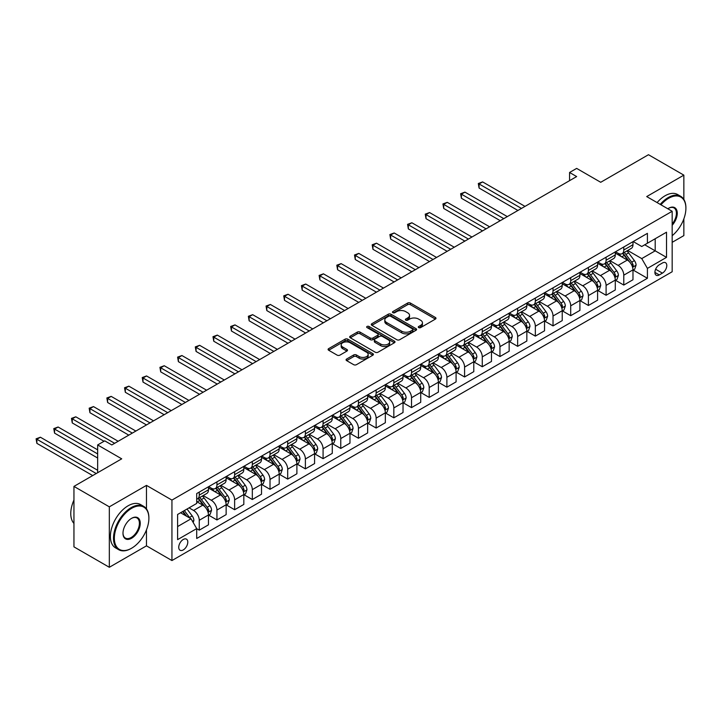 <?xml version="1.0" encoding="UTF-8"?>
<svg xmlns="http://www.w3.org/2000/svg" width="722" height="722" viewBox="0 0 722 722"><rect width="100%" height="100%" fill="white"/><g stroke="black" fill="none" stroke-linecap="round" stroke-linejoin="round"><path stroke-width="1.08" d="M418.706 327.608A1.372 0.794 0 0 0 420.646 327.608L435.402 319.088A1.967 1.137 0 0 0 435.98 318.285A1.967 1.137 0 0 0 435.402 317.481L410.403 303.05A1.967 1.137 0 0 0 407.623 303.05L392.867 311.57A1.372 0.794 0 0 0 392.47 312.13A1.372 0.794 0 0 0 392.867 312.689A1.372 0.794 0 0 0 394.817 312.689L396.721 311.588A6.281 3.628 0 0 1 405.611 311.588L407.695 312.797A6.281 3.628 0 0 1 409.536 315.361A6.281 3.628 0 0 1 407.695 317.924L405.782 319.025A1.372 0.794 0 0 0 405.385 319.593A1.372 0.794 0 0 0 405.782 320.153A1.372 0.794 0 0 0 407.731 320.153L409.645 319.052A6.281 3.628 0 0 1 418.534 319.052L420.61 320.252A6.281 3.628 0 0 1 422.451 322.815A6.281 3.628 0 0 1 420.61 325.387L418.706 326.488A1.372 0.794 0 0 0 418.3 327.048A1.372 0.794 0 0 0 418.706 327.608L418.706 326.488M183.271 549.929A6.408 3.7 120 0 0 187.449 544.289A6.408 3.7 120 0 0 186.466 539.154A6.408 3.7 120 0 0 183.271 539.469A6.408 3.7 120 0 0 179.083 545.11A6.408 3.7 120 0 0 180.067 550.245A6.408 3.7 120 0 0 183.271 549.929M346.65 359.024A1.967 1.137 0 0 0 346.073 359.827A1.967 1.137 0 0 0 346.65 360.63L353.663 364.673A1.967 1.137 0 0 0 356.442 364.673L372.832 355.215A1.967 1.137 0 0 0 373.409 354.412A1.967 1.137 0 0 0 372.832 353.609L347.833 339.178A1.967 1.137 0 0 0 345.053 339.178L328.663 348.636A1.967 1.137 0 0 0 328.086 349.439A1.967 1.137 0 0 0 328.663 350.242L337.138 355.134A1.967 1.137 0 0 0 339.918 355.134L346.93 351.082A1.967 1.137 0 0 0 347.508 350.287A1.967 1.137 0 0 0 346.93 349.484L342.724 347.056A5.253 3.032 0 0 1 341.19 344.908A5.253 3.032 0 0 1 344.43 342.111A5.253 3.032 0 0 1 350.161 342.769L366.614 352.264A5.253 3.032 0 0 1 368.157 354.412A5.253 3.032 0 0 1 364.908 357.219A5.253 3.032 0 0 1 359.186 356.56L356.442 354.971A1.967 1.137 0 0 0 353.663 354.971L346.65 359.024L346.65 360.63M683.851 199.407L683.851 175.139L648.473 154.716L600.713 182.287L576.652 168.397L569.577 172.477L576.652 176.565L111.811 444.942L104.735 440.862L97.66 444.942L97.66 472.72M146.476 508.929L146.476 485.383L109.329 506.835L73.951 486.402L121.711 458.831L97.66 444.942M146.476 485.383L171.944 500.093L672.173 211.284L672.173 271.743L171.944 560.552L171.944 500.093M683.851 175.139L646.704 196.583L672.173 211.284M396.865 339.737A1.967 1.137 0 0 0 399.636 339.737L416.034 330.279A1.967 1.137 0 0 0 416.603 329.476A1.967 1.137 0 0 0 416.034 328.672L391.026 314.232A1.967 1.137 0 0 0 388.246 314.232L371.857 323.7A1.967 1.137 0 0 0 371.288 324.503A1.967 1.137 0 0 0 371.857 325.306L396.865 339.737M367.615 327.905A1.372 0.794 0 0 1 369.014 328.104L369.014 326.47L394.429 341.145A1.967 1.137 0 0 1 395.006 341.939A1.967 1.137 0 0 1 394.429 342.742L378.039 352.21A1.967 1.137 0 0 1 375.26 352.21L350.26 337.77L350.26 336.172A1.967 1.137 0 0 0 349.683 336.975A1.967 1.137 0 0 0 350.26 337.77M350.26 336.172L357.273 332.12A1.967 1.137 0 0 1 360.052 332.12L370.196 337.977A1.967 1.137 0 0 0 372.967 337.977L377.624 335.288A1.967 1.137 0 0 0 378.202 334.485A1.967 1.137 0 0 0 377.624 333.681L367.065 327.589A1.372 0.794 0 0 1 366.668 327.03A1.372 0.794 0 0 1 367.516 326.29A1.372 0.794 0 0 1 369.014 326.47M109.329 506.835L109.329 567.284L73.951 546.861L73.951 486.402M672.173 242.33L683.851 235.598L683.851 218.874M662.408 263.007L659.294 264.803A6.2 3.583 120 0 0 655.242 270.272A6.2 3.583 120 0 0 656.199 275.235A6.2 3.583 120 0 0 659.294 274.929L662.408 273.133A6.2 3.583 120 0 0 666.46 267.663A6.2 3.583 120 0 0 665.513 262.7A6.2 3.583 120 0 0 662.408 263.007M633.185 241.554L641.75 246.5L647.408 243.233L647.408 233.35L196.709 493.559L196.709 503.442L177.603 514.47L177.603 539.632L196.709 528.603L196.709 538.486L647.408 278.277L647.408 268.394L641.75 258.593L627.68 250.471M647.408 243.233L666.514 232.204L666.514 257.366L647.408 268.394M109.329 567.284L146.476 545.841L171.944 560.552M569.577 172.477L569.577 180.653M644.719 244.785L655.197 250.832L655.197 238.738L666.514 232.204M641.75 258.593L655.197 250.832L666.514 257.366M177.603 526.564L191.05 518.802L180.581 512.755M196.709 528.684L199.254 530.156L199.254 520.273A8.005 4.621 -120 0 0 193.595 510.463L189.065 507.855M199.254 530.156L208.459 524.849L208.459 514.957A8.005 4.621 -120 0 0 202.792 505.156L196.709 501.646M208.667 515.165L216.943 519.948L216.943 510.057A8.005 4.621 -120 0 0 211.284 500.256L203.162 495.563M216.943 519.948L226.139 514.633L226.139 504.75A8.005 4.621 -120 0 0 220.481 494.94L208.459 488M226.356 504.949L234.632 509.732L234.632 499.85A8.005 4.621 -120 0 0 228.973 490.039L220.851 485.346M234.632 509.732L243.828 504.425L243.828 494.534A8.005 4.621 -120 0 0 238.17 484.733L226.139 477.783M244.045 494.741L252.321 499.516L252.321 489.633A8.005 4.621 -120 0 0 246.662 479.832L238.531 475.139M252.321 499.516L261.517 494.209L261.517 484.327A8.005 4.621 -120 0 0 255.859 474.516L243.828 467.576M261.734 484.525L270.01 489.308L270.01 479.426A8.005 4.621 -120 0 0 264.351 469.616L256.22 464.923M270.01 489.308L279.206 483.993L279.206 474.11A8.005 4.621 -120 0 0 273.548 464.309L261.517 457.36M279.423 474.318L287.699 479.092L287.699 469.21A8.005 4.621 -120 0 0 282.04 459.409L273.909 454.716M287.699 479.092L296.895 473.785L296.895 463.903A8.005 4.621 -120 0 0 291.237 454.093L279.206 447.153M297.112 464.102L305.388 468.885L305.388 458.993A8.005 4.621 -120 0 0 299.729 449.192L291.598 444.499M305.388 468.885L314.584 463.569L314.584 453.687A8.005 4.621 -120 0 0 308.926 443.886L296.895 436.936M314.801 453.894L323.077 458.669L323.077 448.786A8.005 4.621 -120 0 0 317.418 438.985L309.287 434.292M323.077 458.669L332.273 453.362L332.273 443.47A8.005 4.621 -120 0 0 326.615 433.669L314.584 426.729M332.49 443.678L340.766 448.461L340.766 438.57A8.005 4.621 -120 0 0 335.107 428.769L326.976 424.076M340.766 448.461L349.962 443.146L349.962 433.263A8.005 4.621 -120 0 0 344.304 423.462L332.273 416.513M350.179 433.471L358.455 438.245L358.455 428.363A8.005 4.621 -120 0 0 352.796 418.552L344.665 413.868M358.455 438.245L367.651 432.938L367.651 423.047A8.005 4.621 -120 0 0 361.993 413.246L349.962 406.305M367.859 423.254L376.144 428.038L376.144 418.146A8.005 4.621 -120 0 0 370.485 408.345L362.354 403.652M376.144 428.038L385.34 422.722L385.34 412.84A8.005 4.621 -120 0 0 379.682 403.029L367.651 396.089M385.548 413.038L393.833 417.821L393.833 407.939A8.005 4.621 -120 0 0 388.165 398.129L380.043 393.436M393.833 417.821L403.029 412.515L403.029 402.623A8.005 4.621 -120 0 0 397.371 392.822L385.34 385.873M403.237 402.831L411.522 407.605L411.522 397.723A8.005 4.621 -120 0 0 405.854 387.922L397.732 383.229M411.522 407.605L420.718 402.298L420.718 392.416A8.005 4.621 -120 0 0 415.06 382.606L403.029 375.666M420.926 392.615L429.202 397.398L429.202 387.515A8.005 4.621 -120 0 0 423.543 377.705L415.421 373.012M429.202 397.398L438.407 392.082L438.407 382.2A8.005 4.621 -120 0 0 432.74 372.399L420.718 365.449M438.615 382.407L446.891 387.182L446.891 377.299A8.005 4.621 -120 0 0 441.232 367.498L433.11 362.805M446.891 387.182L456.096 381.875L456.096 371.992A8.005 4.621 -120 0 0 450.429 362.182L438.407 355.242M456.304 372.191L464.58 376.974L464.58 367.083A8.005 4.621 -120 0 0 458.921 357.282L450.799 352.589M464.58 376.974L473.785 371.659L473.785 361.776A8.005 4.621 -120 0 0 468.118 351.975L456.096 345.026M473.993 361.984L482.269 366.758L482.269 356.876A8.005 4.621 -120 0 0 476.61 347.074L468.488 342.381M482.269 366.758L491.465 361.451L491.465 351.56A8.005 4.621 -120 0 0 485.807 341.759L473.785 334.818M491.682 351.767L499.958 356.551L499.958 346.659A8.005 4.621 -120 0 0 494.299 336.858L486.177 332.165M499.958 356.551L509.154 351.235L509.154 341.353A8.005 4.621 -120 0 0 503.496 331.551L491.465 324.602M509.371 341.56L517.647 346.334L517.647 336.452A8.005 4.621 -120 0 0 511.988 326.642L503.857 321.958M517.647 346.334L526.843 341.028L526.843 331.136A8.005 4.621 -120 0 0 521.185 321.335L509.154 314.395M527.06 331.344L535.336 336.127L535.336 326.236A8.005 4.621 -120 0 0 529.677 316.435L521.546 311.742M535.336 336.127L544.532 330.811L544.532 320.929A8.005 4.621 -120 0 0 538.874 311.119L526.843 304.179M544.749 321.128L553.025 325.911L553.025 316.028A8.005 4.621 -120 0 0 547.366 306.218L539.235 301.525M553.025 325.911L562.221 320.604L562.221 310.713A8.005 4.621 -120 0 0 556.563 300.912L544.532 293.962M562.438 310.92L570.714 315.695L570.714 305.812A8.005 4.621 -120 0 0 565.055 296.011L556.924 291.318M570.714 315.695L579.91 310.388L579.91 300.505A8.005 4.621 -120 0 0 574.252 290.695L562.221 283.755M580.127 300.704L588.403 305.487L588.403 295.605A8.005 4.621 -120 0 0 582.744 285.795L574.613 281.102M588.403 305.487L597.599 300.172L597.599 290.289A8.005 4.621 -120 0 0 591.941 280.488L579.91 273.539M597.816 290.497L606.092 295.271L606.092 285.389A8.005 4.621 -120 0 0 600.433 275.587L592.302 270.894M606.092 295.271L615.288 289.964L615.288 280.082A8.005 4.621 -120 0 0 609.63 270.272L597.599 263.331M615.496 280.28L623.781 285.064L623.781 275.172A8.005 4.621 -120 0 0 618.122 265.371L609.991 260.678M623.781 285.064L632.977 279.748L632.977 269.866A8.005 4.621 -120 0 0 627.319 260.064L615.288 253.115M615.496 251.77L618.122 253.278A8.005 4.621 -120 0 0 622.12 253.675A8.005 4.621 -120 0 0 623.781 250.011L623.781 246.987M597.816 261.978L600.433 263.494A8.005 4.621 -120 0 0 604.431 263.891A8.005 4.621 -120 0 0 606.092 260.227L606.092 257.203M580.127 272.194L582.744 273.701A8.005 4.621 -120 0 0 586.742 274.098A8.005 4.621 -120 0 0 588.403 270.434L588.403 267.411M562.438 282.41L565.055 283.917A8.005 4.621 -120 0 0 569.053 284.315A8.005 4.621 -120 0 0 570.714 280.65L570.714 277.627M544.749 292.618L547.366 294.134A8.005 4.621 -120 0 0 551.364 294.522A8.005 4.621 -120 0 0 553.025 290.858L553.025 287.843M527.06 302.834L529.677 304.341A8.005 4.621 -120 0 0 533.675 304.738A8.005 4.621 -120 0 0 535.336 301.074L535.336 298.051M509.371 313.041L511.988 314.557A8.005 4.621 -120 0 0 515.986 314.954A8.005 4.621 -120 0 0 517.647 311.29L517.647 308.267M491.682 323.257L494.299 324.765A8.005 4.621 -120 0 0 498.306 325.162A8.005 4.621 -120 0 0 499.958 321.498L499.958 318.474M473.993 333.465L476.61 334.981A8.005 4.621 -120 0 0 480.617 335.378A8.005 4.621 -120 0 0 482.269 331.714L482.269 328.69M456.304 343.681L458.921 345.188A8.005 4.621 -120 0 0 462.928 345.585A8.005 4.621 -120 0 0 464.58 341.921L464.58 338.898M438.615 353.888L441.232 355.404A8.005 4.621 -120 0 0 445.239 355.802A8.005 4.621 -120 0 0 446.891 352.137L446.891 349.114M420.926 364.105L423.543 365.612A8.005 4.621 -120 0 0 427.55 366.009A8.005 4.621 -120 0 0 429.202 362.345L429.202 359.321M403.237 374.321L405.854 375.828A8.005 4.621 -120 0 0 409.861 376.225A8.005 4.621 -120 0 0 411.522 372.561L411.522 369.538M385.548 384.528L388.165 386.044A8.005 4.621 -120 0 0 392.172 386.432A8.005 4.621 -120 0 0 393.833 382.768L393.833 379.745M367.859 394.744L370.485 396.252A8.005 4.621 -120 0 0 374.483 396.649A8.005 4.621 -120 0 0 376.144 392.985L376.144 389.961M350.17 404.952L352.796 406.468A8.005 4.621 -120 0 0 356.794 406.865A8.005 4.621 -120 0 0 358.455 403.201L358.455 400.178M332.49 415.168L335.107 416.675A8.005 4.621 -120 0 0 339.105 417.072A8.005 4.621 -120 0 0 340.766 413.408L340.766 410.385M314.801 425.375L317.418 426.892A8.005 4.621 -120 0 0 321.416 427.289A8.005 4.621 -120 0 0 323.077 423.624L323.077 420.601M297.112 435.592L299.729 437.099A8.005 4.621 -120 0 0 303.727 437.496A8.005 4.621 -120 0 0 305.388 433.832L305.388 430.808M279.423 445.799L282.04 447.315A8.005 4.621 -120 0 0 286.038 447.712A8.005 4.621 -120 0 0 287.699 444.048L287.699 441.025M261.734 456.015L264.351 457.522A8.005 4.621 -120 0 0 268.349 457.919A8.005 4.621 -120 0 0 270.01 454.255L270.01 451.232M244.045 466.231L246.662 467.739A8.005 4.621 -120 0 0 250.66 468.136A8.005 4.621 -120 0 0 252.321 464.472L252.321 461.448M226.356 476.439L228.973 477.955A8.005 4.621 -120 0 0 232.98 478.343A8.005 4.621 -120 0 0 234.632 474.679L234.632 471.656M208.667 486.655L211.284 488.162A8.005 4.621 -120 0 0 215.291 488.559A8.005 4.621 -120 0 0 216.943 484.895L216.943 481.872M633.185 270.073L647.408 278.277M622.12 253.675L631.317 248.368A8.005 4.621 -120 0 0 632.977 244.704L632.977 241.68M604.431 263.891L613.628 258.575A8.005 4.621 -120 0 0 615.288 254.911L615.288 251.888M586.742 274.098L595.939 268.792A8.005 4.621 -120 0 0 597.599 265.127L597.599 262.104M569.053 284.315L578.25 279.008A8.005 4.621 -120 0 0 579.91 275.335L579.91 272.32M551.364 294.522L560.561 289.215A8.005 4.621 -120 0 0 562.221 285.551L562.221 282.528M533.675 304.738L542.881 299.431A8.005 4.621 -120 0 0 544.532 295.767L544.532 292.744M515.986 314.954L525.192 309.639A8.005 4.621 -120 0 0 526.843 305.975L526.843 302.951M498.306 325.162L507.503 319.855A8.005 4.621 -120 0 0 509.154 316.191L509.154 313.167M480.617 335.378L489.814 330.062A8.005 4.621 -120 0 0 491.465 326.398L491.465 323.375M462.928 345.585L472.125 340.279A8.005 4.621 -120 0 0 473.785 336.614L473.785 333.591M445.239 355.802L454.436 350.486A8.005 4.621 -120 0 0 456.096 346.822L456.096 343.798M427.55 366.009L436.747 360.702A8.005 4.621 -120 0 0 438.407 357.038L438.407 354.015M409.861 376.225L419.058 370.918A8.005 4.621 -120 0 0 420.718 367.245L420.718 364.231M392.172 386.432L401.369 381.126A8.005 4.621 -120 0 0 403.029 377.462L403.029 374.438M374.483 396.649L383.68 391.342A8.005 4.621 -120 0 0 385.34 387.678L385.34 384.655M356.794 406.865L365.991 401.549A8.005 4.621 -120 0 0 367.651 397.885L367.651 394.862M339.105 417.072L348.302 411.766A8.005 4.621 -120 0 0 349.962 408.101L349.962 405.078M321.416 427.289L330.613 421.973A8.005 4.621 -120 0 0 332.273 418.309L332.273 415.285M303.727 437.496L312.924 432.189A8.005 4.621 -120 0 0 314.584 428.525L314.584 425.502M286.038 447.712L295.244 442.396A8.005 4.621 -120 0 0 296.895 438.732L296.895 435.709M268.349 457.919L277.555 452.613A8.005 4.621 -120 0 0 279.206 448.949L279.206 445.925M250.66 468.136L259.866 462.829A8.005 4.621 -120 0 0 261.517 459.156L261.517 456.142M232.98 478.343L242.177 473.036A8.005 4.621 -120 0 0 243.828 469.372L243.828 466.349M215.291 488.559L224.488 483.253A8.005 4.621 -120 0 0 226.139 479.588L226.139 476.565M196.709 499.092A8.005 4.621 -120 0 0 197.602 498.776L206.799 493.46A8.005 4.621 -120 0 0 208.459 489.796L208.459 486.772M197.602 498.776A8.005 4.621 -120 0 0 199.254 495.111L199.254 492.088M191.05 518.802L196.709 528.603M146.476 545.841L146.476 529.849M419.256 327.806L420.61 327.021A6.281 3.628 0 0 0 422.451 324.449L422.451 322.815M409.536 315.361L409.536 316.994A6.281 3.628 0 0 1 407.695 319.557L406.333 320.342M435.384 319.106L410.403 304.684A1.967 1.137 0 0 0 407.623 304.684L393.418 312.888M416.007 330.288L391.026 315.875A1.967 1.137 0 0 0 388.246 315.875L371.884 325.315L371.857 323.7M412.56 330.035A1.372 0.794 0 0 0 412.957 329.476A1.372 0.794 0 0 0 412.56 328.916L390.611 316.245A1.372 0.794 0 0 0 388.671 316.245L386.649 317.4A6.281 3.628 0 0 0 384.808 319.972A6.281 3.628 0 0 0 386.649 322.535L401.658 331.199A6.281 3.628 0 0 0 410.547 331.199L412.56 330.035L412.56 331.669A1.372 0.794 0 0 0 412.957 331.109L412.957 329.476M384.808 319.972L384.808 321.606A6.281 3.628 0 0 0 386.649 324.169L386.649 322.535M412.56 331.669L410.547 332.833A6.281 3.628 0 0 1 401.658 332.833L386.649 324.169M350.287 337.788L357.273 333.754L357.273 332.12M378.202 334.485L378.202 336.118A1.967 1.137 0 0 1 377.624 336.921L372.967 339.611A1.967 1.137 0 0 1 370.196 339.611L360.052 333.754A1.967 1.137 0 0 0 357.273 333.754M369.014 328.104L394.402 342.76M380.72 344.051A5.253 3.032 0 0 0 386.441 344.71A5.253 3.032 0 0 0 389.681 341.903A5.253 3.032 0 0 0 388.147 339.755L382.344 336.407A1.967 1.137 0 0 0 379.573 336.407L374.917 339.096A1.967 1.137 0 0 0 374.339 339.9A1.967 1.137 0 0 0 374.917 340.703L380.72 344.051L380.72 345.685A5.253 3.032 0 0 0 386.441 346.343A5.253 3.032 0 0 0 389.681 343.537L389.681 341.903M374.339 339.9L374.339 341.533A1.967 1.137 0 0 0 374.917 342.336L374.917 340.703M380.72 345.685L374.917 342.336M368.157 354.412L368.157 356.045A5.253 3.032 0 0 1 364.908 358.852A5.253 3.032 0 0 1 359.186 358.193L356.442 356.605A1.967 1.137 0 0 0 353.663 356.605L346.677 360.639M341.19 344.908L341.19 346.542A5.253 3.032 0 0 0 342.724 348.69L342.724 347.056M346.903 351.1L342.724 348.69M372.832 353.609L372.832 355.215L347.833 340.811A1.967 1.137 0 0 0 345.053 340.811L328.69 350.26M632.977 270.19L634.674 269.216L636.091 265.127A5.307 3.059 -120 0 0 634.394 260.615L628.618 252.89A15.306 8.835 -120 0 0 626.949 250.895M621.191 256.527A15.306 8.835 -120 0 0 618.059 253.251M632.49 266.941L633.23 265.353A5.307 3.059 -120 0 0 631.705 262.167L625.929 254.442A15.306 8.835 -120 0 0 624.259 252.447M622.833 253.269A12.707 7.337 60 0 1 624.918 255.642L629.81 262.167M525.002 206.384L482.621 181.917L479.083 183.957L479.083 188.045L517.927 210.472M622.554 253.422A15.306 8.835 60 0 1 624.232 255.426L628.068 260.561M479.083 188.045L478.307 183.514L521.464 208.432M478.307 183.514L482.621 181.917M615.288 280.407L616.985 279.423L618.402 275.335A5.307 3.059 -120 0 0 616.705 270.822L610.929 263.106A15.306 8.835 -120 0 0 609.26 261.102M603.502 266.743A15.306 8.835 -120 0 0 600.37 263.458M614.801 277.158L615.541 275.569A5.307 3.059 -120 0 0 614.016 272.375L608.24 264.658A15.306 8.835 -120 0 0 606.57 262.655M605.144 263.476A12.707 7.337 60 0 1 607.229 265.849L612.121 272.384M507.313 216.6L464.941 192.133L461.403 194.173L461.403 198.261L500.238 220.679M604.874 263.638A15.306 8.835 60 0 1 606.543 265.642L610.388 270.768M461.403 198.261L460.618 193.722L503.776 218.64M460.618 193.722L464.941 192.133M597.599 290.614L599.296 289.639L600.713 285.551A5.307 3.059 -120 0 0 599.016 281.038L593.24 273.313A15.306 8.835 -120 0 0 591.571 271.319M585.813 276.95A15.306 8.835 -120 0 0 582.681 273.674M597.112 287.365L597.852 285.777A5.307 3.059 -120 0 0 596.327 282.591L590.551 274.865A15.306 8.835 -120 0 0 588.881 272.871M587.455 273.692A12.707 7.337 60 0 1 589.54 276.066L594.432 282.591M489.633 226.807L447.252 202.34L443.714 204.38L443.714 208.468L482.558 230.896M587.185 273.846A15.306 8.835 60 0 1 588.854 275.849L592.699 280.984M443.714 208.468L442.929 203.938L486.096 228.856M442.929 203.938L447.252 202.34M579.91 300.83L581.607 299.847L583.024 295.767A5.307 3.059 -120 0 0 581.327 291.246L575.551 283.529A15.306 8.835 -120 0 0 573.882 281.526M568.133 287.166A15.306 8.835 -120 0 0 564.992 283.881M579.432 297.581L580.163 295.993A5.307 3.059 -120 0 0 578.647 292.798L572.862 285.082A15.306 8.835 -120 0 0 571.192 283.078M569.766 283.899A12.707 7.337 60 0 1 571.851 286.273L576.743 292.807M471.944 237.024L429.563 212.557L426.025 214.596L426.025 218.685L464.869 241.112M569.496 284.062A15.306 8.835 60 0 1 571.165 286.065L575.01 291.192M426.025 218.685L425.24 214.145L468.407 239.063M425.24 214.145L429.563 212.557M562.221 311.038L563.918 310.063L565.335 305.975A5.307 3.059 -120 0 0 563.647 301.462L557.862 293.746A15.306 8.835 -120 0 0 556.193 291.742M550.444 297.374A15.306 8.835 -120 0 0 547.303 294.098M561.743 307.798L562.474 306.2A5.307 3.059 -120 0 0 560.958 303.014L555.173 295.298A15.306 8.835 -120 0 0 553.503 293.294M552.077 294.116A12.707 7.337 60 0 1 554.162 296.489L559.054 303.023M454.255 247.231L411.874 222.764L408.336 224.813L408.336 228.892L447.18 251.319M551.807 294.278A15.306 8.835 60 0 1 553.476 296.273L557.321 301.408M408.336 228.892L407.56 224.361L450.718 249.28M407.56 224.361L411.874 222.764M672.173 235.697A24.413 14.097 120 0 0 685.9 208.261A24.413 14.097 120 0 0 668.635 198.297A24.413 14.097 120 0 0 660.955 204.813M660.215 204.38A25.017 14.44 -60 0 1 668.211 197.566A25.017 14.44 -60 0 1 680.72 196.321A25.017 14.44 -60 0 1 685.9 207.774A25.017 14.44 -60 0 1 685.9 208.026M667.823 208.775A12.211 7.049 -60 0 1 668.635 208.261L668.635 208.261A12.211 7.049 -60 0 1 677.074 211.266A12.211 7.049 -60 0 1 672.173 225.282M657.101 202.584A25.017 14.44 -60 0 1 665.097 195.761A25.017 14.44 -60 0 1 677.606 194.525L680.72 196.321M672.173 224A11.606 6.706 120 0 0 674.014 207.936A11.606 6.706 120 0 0 668.419 208.396M131.196 548.458L131.621 548.215A24.413 14.097 120 0 0 148.885 518.306A24.413 14.097 120 0 0 131.621 508.342A24.413 14.097 120 0 0 114.356 538.242A24.413 14.097 120 0 0 131.621 548.215L131.196 548.458A25.017 14.44 -60 0 1 118.688 549.695A25.017 14.44 -60 0 1 114.852 529.65A25.017 14.44 -60 0 1 131.196 507.611A25.017 14.44 -60 0 1 143.696 506.366A25.017 14.44 -60 0 1 148.885 517.818A25.017 14.44 -60 0 1 148.876 518.071M131.621 538.242A12.211 7.049 -60 0 1 122.984 533.26A12.211 7.049 -60 0 1 131.621 518.306L131.621 518.306A12.211 7.049 -60 0 1 140.249 523.297A12.211 7.049 -60 0 1 131.621 538.242M122.984 533.007A11.606 6.706 120 0 0 125.393 538.089A11.606 6.706 120 0 0 131.196 537.511A11.606 6.706 120 0 0 138.777 527.277A11.606 6.706 120 0 0 137 517.981A11.606 6.706 120 0 0 131.404 518.441M118.688 549.695L115.574 547.899A25.017 14.44 -60 0 1 111.739 527.854A25.017 14.44 -60 0 1 128.083 505.806A25.017 14.44 -60 0 1 140.591 504.57L143.696 506.366M73.951 523.423A25.017 14.44 -60 0 1 73.951 500.039M544.532 321.254L546.229 320.27L547.646 316.191A5.307 3.059 -120 0 0 545.958 311.669L540.173 303.953A15.306 8.835 -120 0 0 538.504 301.949M532.755 307.59A15.306 8.835 -120 0 0 529.614 304.305M544.054 318.005L544.785 316.416A5.307 3.059 -120 0 0 543.269 313.222L537.484 305.505A15.306 8.835 -120 0 0 535.814 303.502M534.388 304.332A12.707 7.337 60 0 1 536.473 306.697L541.365 313.231M436.566 257.447L394.185 232.98L390.647 235.02L390.647 239.108L429.491 261.535M534.118 304.485A15.306 8.835 60 0 1 535.787 306.489L539.632 311.615M390.647 239.108L389.871 234.569L433.029 259.487M389.871 234.569L394.185 232.98M526.843 331.47L528.54 330.486L529.957 326.398A5.307 3.059 -120 0 0 528.269 321.886L522.484 314.169A15.306 8.835 -120 0 0 520.815 312.166M515.066 317.797A15.306 8.835 -120 0 0 511.925 314.521M526.365 328.221L527.096 326.624A5.307 3.059 -120 0 0 525.58 323.438L519.795 315.722A15.306 8.835 -120 0 0 518.125 313.718M516.699 314.539A12.707 7.337 60 0 1 518.784 316.913L523.676 323.447M418.877 267.663L376.496 243.188L372.958 245.236L372.958 249.316L411.802 271.743M516.429 314.702A15.306 8.835 60 0 1 518.098 316.696L521.943 321.832M372.958 249.316L372.182 244.785L415.34 269.703M372.182 244.785L376.496 243.188M509.154 341.677L510.86 340.694L512.268 336.614A5.307 3.059 -120 0 0 510.58 332.093L504.795 324.377A15.306 8.835 -120 0 0 503.126 322.382M497.377 328.014A15.306 8.835 -120 0 0 494.245 324.729M508.676 338.428L509.407 336.84A5.307 3.059 -120 0 0 507.891 333.645L502.106 325.929A15.306 8.835 -120 0 0 500.436 323.934M499.01 324.756A12.707 7.337 60 0 1 501.095 327.12L505.996 333.654M401.188 277.871L358.807 253.404L355.269 255.444L355.269 259.532L394.113 281.959M498.74 324.909A15.306 8.835 60 0 1 500.409 326.913L504.254 332.039M355.269 259.532L354.493 254.992L397.651 279.91M354.493 254.992L358.807 253.404M491.465 351.894L493.171 350.91L494.579 346.822A5.307 3.059 -120 0 0 492.891 342.309L487.106 334.593A15.306 8.835 -120 0 0 485.437 332.589M479.688 338.23A15.306 8.835 -120 0 0 476.556 334.945M490.987 348.645L491.718 347.047A5.307 3.059 -120 0 0 490.202 343.862L484.417 336.145A15.306 8.835 -120 0 0 482.747 334.142M481.321 334.963A12.707 7.337 60 0 1 483.406 337.336L488.307 343.871M383.499 288.087L341.118 263.62L337.58 265.66L337.58 269.739L376.424 292.166M481.051 335.125A15.306 8.835 60 0 1 482.72 337.12L486.565 342.255M337.58 269.739L336.804 265.209L379.962 290.127M336.804 265.209L341.118 263.62M473.785 362.101L475.482 361.126L476.89 357.038A5.307 3.059 -120 0 0 475.202 352.526L469.417 344.8A15.306 8.835 -120 0 0 467.748 342.806M461.999 348.437A15.306 8.835 -120 0 0 458.867 345.161M473.298 358.852L474.029 357.264A5.307 3.059 -120 0 0 472.513 354.078L466.728 346.352A15.306 8.835 -120 0 0 465.058 344.358M463.632 345.179A12.707 7.337 60 0 1 465.726 347.553L470.618 354.078M365.81 298.294L323.429 273.828L319.891 275.867L319.891 279.955L358.735 302.383M463.362 345.333A15.306 8.835 60 0 1 465.031 347.336L468.876 352.471M319.891 279.955L319.115 275.425L362.273 300.343M319.115 275.425L323.429 273.828M456.096 372.317L457.793 371.334L459.201 367.245A5.307 3.059 -120 0 0 457.513 362.733L451.728 355.016A15.306 8.835 -120 0 0 450.059 353.013M444.31 358.653A15.306 8.835 -120 0 0 441.178 355.368M455.609 369.068L456.34 367.48A5.307 3.059 -120 0 0 454.824 364.285L449.039 356.569A15.306 8.835 -120 0 0 447.369 354.565M445.943 355.386A12.707 7.337 60 0 1 448.037 357.76L452.929 364.294M348.121 308.511L305.74 284.044L302.202 286.083L302.202 290.172L341.046 312.59M445.673 355.549A15.306 8.835 60 0 1 447.342 357.552L451.187 362.679M302.202 290.172L301.426 285.632L344.584 310.55M301.426 285.632L305.74 284.044M438.407 382.525L440.104 381.55L441.521 377.462A5.307 3.059 -120 0 0 439.824 372.949L434.039 365.224A15.306 8.835 -120 0 0 432.37 363.229M426.621 368.861A15.306 8.835 -120 0 0 423.489 365.585M437.92 379.276L438.651 377.687A5.307 3.059 -120 0 0 437.135 374.501L431.35 366.776A15.306 8.835 -120 0 0 429.68 364.781M428.263 365.603A12.707 7.337 60 0 1 430.348 367.976L435.24 374.501M330.432 318.718L288.051 294.251L284.513 296.291L284.513 300.379L323.357 322.806M427.984 365.756A15.306 8.835 60 0 1 429.653 367.76L433.498 372.895M284.513 300.379L283.737 295.849L326.895 320.767M283.737 295.849L288.051 294.251M420.718 392.741L422.415 391.757L423.832 387.678A5.307 3.059 -120 0 0 422.135 383.156L416.35 375.44A15.306 8.835 -120 0 0 414.681 373.436M408.932 379.077A15.306 8.835 -120 0 0 405.8 375.792M420.231 389.492L420.962 387.904A5.307 3.059 -120 0 0 419.446 384.709L413.67 376.992A15.306 8.835 -120 0 0 411.991 374.989M410.574 375.81A12.707 7.337 60 0 1 412.659 378.184L417.551 384.718M312.743 328.934L270.362 304.467L266.824 306.507L266.824 310.595L305.668 333.022M410.295 375.972A15.306 8.835 60 0 1 411.964 377.976L415.809 383.102M266.824 310.595L266.048 306.056L309.206 330.974M266.048 306.056L270.362 304.467M403.029 402.948L404.726 401.973L406.143 397.885A5.307 3.059 -120 0 0 404.446 393.373L398.67 385.656A15.306 8.835 -120 0 0 396.992 383.653M391.243 389.284A15.306 8.835 -120 0 0 388.111 386.008M402.542 399.708L403.273 398.111A5.307 3.059 -120 0 0 401.757 394.925L395.981 387.209A15.306 8.835 -120 0 0 394.302 385.205M392.885 386.026A12.707 7.337 60 0 1 394.97 388.4L399.862 394.934M295.054 339.141L252.673 314.675L249.135 316.723L249.135 320.803L287.979 343.23M392.606 386.189A15.306 8.835 60 0 1 394.275 388.183L398.12 393.319M249.135 320.803L248.359 316.272L291.517 341.19M248.359 316.272L252.673 314.675M385.34 413.164L387.037 412.181L388.454 408.101A5.307 3.059 -120 0 0 386.757 403.58L380.981 395.864A15.306 8.835 -120 0 0 379.303 393.86M373.554 399.501A15.306 8.835 -120 0 0 370.422 396.216M384.853 409.915L385.593 408.327A5.307 3.059 -120 0 0 384.068 405.132L378.292 397.416A15.306 8.835 -120 0 0 376.622 395.412M375.196 396.243A12.707 7.337 60 0 1 377.281 398.607L382.173 405.141M277.365 349.358L234.984 324.891L231.446 326.931L231.446 331.019L270.29 353.446M374.917 396.396A15.306 8.835 60 0 1 376.595 398.4L380.431 403.526M231.446 331.019L230.67 326.479L273.828 351.397M230.67 326.479L234.984 324.891M367.651 423.381L369.348 422.397L370.765 418.309A5.307 3.059 -120 0 0 369.068 413.796L363.292 406.08A15.306 8.835 -120 0 0 361.623 404.076M355.865 409.708A15.306 8.835 -120 0 0 352.733 406.432M367.164 420.132L367.904 418.534A5.307 3.059 -120 0 0 366.379 415.349L360.603 407.632A15.306 8.835 -120 0 0 358.933 405.629M357.507 406.45A12.707 7.337 60 0 1 359.592 408.823L364.484 415.358M259.676 359.574L217.304 335.098L213.766 337.147L213.766 341.226L252.601 363.653M357.228 406.612A15.306 8.835 60 0 1 358.906 408.607L362.742 413.742M213.766 341.226L212.981 336.696L256.139 361.614M212.981 336.696L217.304 335.098M349.962 433.588L351.659 432.604L353.076 428.525A5.307 3.059 -120 0 0 351.379 424.004L345.603 416.287A15.306 8.835 -120 0 0 343.934 414.293M338.176 419.924A15.306 8.835 -120 0 0 335.044 416.639M349.475 430.339L350.215 428.751A5.307 3.059 -120 0 0 348.69 425.556L342.914 417.839A15.306 8.835 -120 0 0 341.244 415.845M339.818 416.666A12.707 7.337 60 0 1 341.903 419.031L346.795 425.565M241.996 369.781L199.615 345.315L196.077 347.354L196.077 351.443L234.921 373.87M339.548 416.82A15.306 8.835 60 0 1 341.217 418.823L345.062 423.949M196.077 351.443L195.292 346.903L238.459 371.821M195.292 346.903L199.615 345.315M332.273 443.804L333.97 442.821L335.387 438.732A5.307 3.059 -120 0 0 333.69 434.22L327.914 426.503A15.306 8.835 -120 0 0 326.245 424.5M320.496 430.141A15.306 8.835 -120 0 0 317.355 426.855M331.795 440.555L332.526 438.958A5.307 3.059 -120 0 0 331.01 435.772L325.225 428.056A15.306 8.835 -120 0 0 323.555 426.052M322.129 426.873A12.707 7.337 60 0 1 324.214 429.247L329.106 435.781M224.307 379.998L181.926 355.531L178.388 357.57L178.388 361.65L217.232 384.077M321.859 427.036A15.306 8.835 60 0 1 323.528 429.03L327.373 434.166M178.388 361.65L177.603 357.119L220.77 382.037M177.603 357.119L181.926 355.531M314.584 454.012L316.281 453.037L317.698 448.949A5.307 3.059 -120 0 0 316.01 444.436L310.225 436.711A15.306 8.835 -120 0 0 308.556 434.716M302.807 440.348A15.306 8.835 -120 0 0 299.666 437.072M314.106 450.763L314.837 449.174A5.307 3.059 -120 0 0 313.321 445.988L307.536 438.263A15.306 8.835 -120 0 0 305.866 436.268M304.44 437.09A12.707 7.337 60 0 1 306.525 439.463L311.417 445.988M206.618 390.205L164.237 365.738L160.699 367.778L160.699 371.866L199.543 394.293M304.17 437.243A15.306 8.835 60 0 1 305.839 439.247L309.684 444.382M160.699 371.866L159.923 367.336L203.081 392.254M159.923 367.336L164.237 365.738M296.895 464.228L298.592 463.244L300.009 459.156A5.307 3.059 -120 0 0 298.321 454.643L292.536 446.927A15.306 8.835 -120 0 0 290.867 444.923M285.118 450.564A15.306 8.835 -120 0 0 281.977 447.279M296.417 460.979L297.148 459.391A5.307 3.059 -120 0 0 295.632 456.196L289.847 448.479A15.306 8.835 -120 0 0 288.177 446.476M286.751 447.297A12.707 7.337 60 0 1 288.836 449.671L293.728 456.205M188.929 400.421L146.548 375.954L143.01 377.994L143.01 382.082L181.854 404.5M286.481 447.459A15.306 8.835 60 0 1 288.15 449.463L291.995 454.589M143.01 382.082L142.234 377.543L185.392 402.461M142.234 377.543L146.548 375.954M279.206 474.435L280.903 473.461L282.32 469.372A5.307 3.059 -120 0 0 280.632 464.86L274.847 457.134A15.306 8.835 -120 0 0 273.178 455.14M267.429 460.771A15.306 8.835 -120 0 0 264.288 457.495M278.728 471.186L279.459 469.598A5.307 3.059 -120 0 0 277.943 466.412L272.158 458.687A15.306 8.835 -120 0 0 270.488 456.692M269.062 457.513A12.707 7.337 60 0 1 271.147 459.887L276.039 466.412M171.24 410.628L128.859 386.162L125.321 388.201L125.321 392.29L164.165 414.717M268.792 457.667A15.306 8.835 60 0 1 270.461 459.67L274.306 464.806M125.321 392.29L124.545 387.759L167.703 412.677M124.545 387.759L128.859 386.162M261.517 484.652L263.223 483.668L264.631 479.588A5.307 3.059 -120 0 0 262.943 475.067L257.158 467.351A15.306 8.835 -120 0 0 255.489 465.347M249.74 470.988A15.306 8.835 -120 0 0 246.608 467.703M261.039 481.403L261.77 479.814A5.307 3.059 -120 0 0 260.254 476.619L254.469 468.903A15.306 8.835 -120 0 0 252.799 466.899M251.373 467.721A12.707 7.337 60 0 1 253.458 470.094L258.35 476.628M153.551 420.845L111.17 396.378L107.632 398.418L107.632 402.506L146.476 424.933M251.103 467.883A15.306 8.835 60 0 1 252.772 469.887L256.617 475.013M107.632 402.506L106.856 397.966L150.014 422.884M106.856 397.966L111.17 396.378M243.828 494.859L245.534 493.884L246.942 489.796A5.307 3.059 -120 0 0 245.254 485.283L239.469 477.567A15.306 8.835 -120 0 0 237.8 475.563M232.051 481.195A15.306 8.835 -120 0 0 228.919 477.919M243.35 491.619L244.081 490.021A5.307 3.059 -120 0 0 242.565 486.836L236.78 479.119A15.306 8.835 -120 0 0 235.11 477.116M233.684 477.937A12.707 7.337 60 0 1 235.769 480.311L240.67 486.845M135.862 431.052L93.481 406.585L89.943 408.634L89.943 412.713L128.787 435.14M233.414 478.099A15.306 8.835 60 0 1 235.083 480.094L238.928 485.229M89.943 412.713L89.167 408.183L132.325 433.101M89.167 408.183L93.481 406.585M226.139 505.075L227.845 504.091L229.253 500.012A5.307 3.059 -120 0 0 227.565 495.491L221.78 487.774A15.306 8.835 -120 0 0 220.111 485.771M214.362 491.411A15.306 8.835 -120 0 0 211.23 488.126M225.661 501.826L226.392 500.238A5.307 3.059 -120 0 0 224.876 497.043L219.091 489.326A15.306 8.835 -120 0 0 217.421 487.323M215.995 488.153A12.707 7.337 60 0 1 218.08 490.518L222.981 497.052M118.173 441.268L75.792 416.802L72.254 418.841L72.254 422.93L104.022 441.268M215.725 488.307A15.306 8.835 60 0 1 217.394 490.31L221.239 495.436M72.254 422.93L71.478 418.39L114.636 443.308M71.478 418.39L75.792 416.802M208.459 515.291L210.156 514.308L211.564 510.219A5.307 3.059 -120 0 0 209.876 505.707L204.091 497.99A15.306 8.835 -120 0 0 202.422 495.987M207.972 512.042L208.703 510.445A5.307 3.059 -120 0 0 207.187 507.259L201.402 499.543A15.306 8.835 -120 0 0 199.732 497.539M198.306 498.361A12.707 7.337 60 0 1 200.4 500.734L205.292 507.268M97.66 449.851L58.103 427.009L54.565 429.058L54.565 433.137L97.66 458.019M198.036 498.523A15.306 8.835 60 0 1 199.705 500.517L203.55 505.653M54.565 433.137L53.789 428.606L97.66 453.93M53.789 428.606L58.103 427.009M193.171 522.475L193.884 520.436A5.307 3.059 -120 0 0 192.187 515.914L187.025 509.028M97.66 470.275L40.414 437.225L36.876 439.265L36.876 443.353L92.705 475.581M189.985 518.179A5.307 3.059 -120 0 0 189.498 517.466L184.336 510.58M183.009 511.347L186.718 516.302M182.639 511.564L185.789 515.761M36.876 443.353L36.1 438.814L96.243 473.542M36.1 438.814L40.414 437.225M193.595 510.463L202.792 505.156M211.284 500.256L220.481 494.94M228.973 490.039L238.17 484.733M246.662 479.832L255.859 474.516M264.351 469.616L273.548 464.309M282.04 459.409L291.237 454.093M299.729 449.192L308.926 443.886M317.418 438.985L326.615 433.669M335.107 428.769L344.304 423.462M352.796 418.552L361.993 413.246M370.485 408.345L379.682 403.029M388.165 398.129L397.371 392.822M405.854 387.922L415.06 382.606M423.543 377.705L432.74 372.399M441.232 367.498L450.429 362.182M458.921 357.282L468.118 351.975M476.61 347.074L485.807 341.759M494.299 336.858L503.496 331.551M511.988 326.642L521.185 321.335M529.677 316.435L538.874 311.119M547.366 306.218L556.563 300.912M565.055 296.011L574.252 290.695M582.744 285.795L591.941 280.488M600.433 275.587L609.63 270.272M618.122 265.371L627.319 260.064M623.781 250.011L632.977 244.704M623.781 275.172L632.977 269.866M606.092 285.389L615.288 280.082M606.092 260.227L615.288 254.911M588.403 295.605L597.599 290.289M588.403 270.434L597.599 265.127M570.714 305.812L579.91 300.505M570.714 280.65L579.91 275.335M553.025 316.028L562.221 310.713M553.025 290.858L562.221 285.551M535.336 326.236L544.532 320.929M535.336 301.074L544.532 295.767M517.647 336.452L526.843 331.136M517.647 311.29L526.843 305.975M499.958 346.659L509.154 341.353M499.958 321.498L509.154 316.191M482.269 356.876L491.465 351.56M482.269 331.714L491.465 326.398M464.58 367.083L473.785 361.776M464.58 341.921L473.785 336.614M446.891 377.299L456.096 371.992M446.891 352.137L456.096 346.822M429.202 387.515L438.407 382.2M429.202 362.345L438.407 357.038M411.522 397.723L420.718 392.416M411.522 372.561L420.718 367.245M393.833 407.939L403.029 402.623M393.833 382.768L403.029 377.462M376.144 418.146L385.34 412.84M376.144 392.985L385.34 387.678M358.455 428.363L367.651 423.047M358.455 403.201L367.651 397.885M340.766 438.57L349.962 433.263M340.766 413.408L349.962 408.101M323.077 448.786L332.273 443.47M323.077 423.624L332.273 418.309M305.388 458.993L314.584 453.687M305.388 433.832L314.584 428.525M287.699 469.21L296.895 463.903M287.699 444.048L296.895 438.732M270.01 479.426L279.206 474.11M270.01 454.255L279.206 448.949M252.321 489.633L261.517 484.327M252.321 464.472L261.517 459.156M234.632 499.85L243.828 494.534M234.632 474.679L243.828 469.372M216.943 510.057L226.139 504.75M216.943 484.895L226.139 479.588M199.254 520.273L208.459 514.957M199.254 495.111L208.459 489.796M655.621 269.216L662.408 273.133M654.908 272.402L659.294 274.929M420.61 327.021L420.61 325.387M405.782 320.153L405.782 319.025M407.695 319.557L407.695 317.924M392.867 312.689L392.867 311.57M407.623 304.684L407.623 303.05M410.403 304.684L410.403 303.05M435.402 319.088L435.402 317.481M388.246 315.875L388.246 314.232M391.026 315.875L391.026 314.232M416.034 330.279L416.034 328.672M401.658 332.833L401.658 331.199M410.547 332.833L410.547 331.199M360.052 333.754L360.052 332.12M370.196 339.611L370.196 337.977M372.967 339.611L372.967 337.977M377.624 336.921L377.624 335.288M394.429 342.742L394.429 341.145M353.663 356.605L353.663 354.971M356.442 356.605L356.442 354.971M359.186 358.193L359.186 356.56M346.93 351.082L346.93 349.484M328.663 350.242L328.663 348.636M345.053 340.811L345.053 339.178M347.833 340.811L347.833 339.178M632.58 267.239L636.055 265.227M625.929 254.442L628.618 252.89M621.759 256.851L624.232 255.426M631.705 262.167L634.394 260.615M631.29 264.234L633.23 265.353M614.891 277.447L618.366 275.443M608.24 264.658L610.929 263.106M604.07 267.068L606.543 265.642M614.016 272.375L616.705 270.822M613.601 274.45L615.541 275.569M597.202 287.663L600.677 285.65M590.551 274.865L593.24 273.313M586.381 277.275L588.854 275.849M596.327 282.591L599.016 281.038M595.912 284.658L597.852 285.777M579.513 297.87L582.988 295.867M572.862 285.082L575.551 283.529M568.692 287.491L571.165 286.065M578.647 292.798L581.327 291.246M578.223 294.874L580.163 295.993M561.824 308.086L565.299 306.083M555.173 295.298L557.862 293.746M551.003 297.699L553.476 296.273M560.958 303.014L563.647 301.462M560.534 305.081L562.474 306.2M544.135 318.294L547.61 316.29M537.484 305.505L540.173 303.953M533.314 307.915L535.787 306.489M543.269 313.222L545.958 311.669M542.845 315.297L544.785 316.416M526.446 328.51L529.921 326.506M519.795 315.722L522.484 314.169M515.625 318.122L518.098 316.696M525.58 323.438L528.269 321.886M525.156 325.505L527.096 326.624M508.757 338.717L512.232 336.714M502.106 325.929L504.795 324.377M497.936 328.339L500.409 326.913M507.891 333.645L510.58 332.093M507.467 335.721L509.407 336.84M491.077 348.934L494.543 346.93M484.417 336.145L487.106 334.593M480.247 338.555L482.72 337.12M490.202 343.862L492.891 342.309M489.778 345.928L491.718 347.047M473.388 359.15L476.863 357.137M466.728 346.352L469.417 344.8M462.558 348.762L465.031 347.336M472.513 354.078L475.202 352.526M472.089 356.145L474.029 357.264M455.699 369.357L459.174 367.354M449.039 356.569L451.728 355.016M444.869 358.978L447.342 357.552M454.824 364.285L457.513 362.733M454.4 366.361L456.34 367.48M438.01 379.573L441.485 377.561M431.35 366.776L434.039 365.224M427.18 369.186L429.653 367.76M437.135 374.501L439.824 372.949M436.72 376.568L438.651 377.687M420.321 389.781L423.796 387.777M413.67 376.992L416.35 375.44M409.5 379.402L411.964 377.976M419.446 384.709L422.135 383.156M419.031 386.784L420.962 387.904M402.632 399.997L406.107 397.993M395.981 387.209L398.67 385.656M391.811 389.609L394.275 388.183M401.757 394.925L404.446 393.373M401.342 396.992L403.273 398.111M384.943 410.204L388.418 408.201M378.292 397.416L380.981 395.864M374.122 399.826L376.595 398.4M384.068 405.132L386.757 403.58M383.653 407.208L385.593 408.327M367.254 420.421L370.729 418.417M360.603 407.632L363.292 406.08M356.433 410.033L358.906 408.607M366.379 415.349L369.068 413.796M365.964 417.415L367.904 418.534M349.565 430.628L353.04 428.624M342.914 417.839L345.603 416.287M338.744 420.249L341.217 418.823M348.69 425.556L351.379 424.004M348.275 427.632L350.215 428.751M331.876 440.844L335.351 438.841M325.225 428.056L327.914 426.503M321.055 430.465L323.528 429.03M331.01 435.772L333.69 434.22M330.586 437.839L332.526 438.958M314.187 451.06L317.662 449.048M307.536 438.263L310.225 436.711M303.366 440.673L305.839 439.247M313.321 445.988L316.01 444.436M312.897 448.055L314.837 449.174M296.498 461.268L299.973 459.264M289.847 448.479L292.536 446.927M285.677 450.889L288.15 449.463M295.632 456.196L298.321 454.643M295.208 458.271L297.148 459.391M278.809 471.484L282.284 469.471M272.158 458.687L274.847 457.134M267.988 461.096L270.461 459.67M277.943 466.412L280.632 464.86M277.519 468.479L279.459 469.598M261.12 481.691L264.595 479.688M254.469 468.903L257.158 467.351M250.299 471.313L252.772 469.887M260.254 476.619L262.943 475.067M259.83 478.695L261.77 479.814M243.44 491.908L246.906 489.904M236.78 479.119L239.469 477.567M232.61 481.52L235.083 480.094M242.565 486.836L245.254 485.283M242.141 488.902L244.081 490.021M225.751 502.115L229.226 500.111M219.091 489.326L221.78 487.774M214.921 491.736L217.394 490.31M224.876 497.043L227.565 495.491M224.452 499.119L226.392 500.238M208.062 512.331L211.537 510.328M201.402 499.543L204.091 497.99M197.232 501.943L199.705 500.517M207.187 507.259L209.876 505.707M206.763 509.326L208.703 510.445M192.503 521.311L193.848 520.535M189.498 517.466L192.187 515.914M685.9 208.261L685.9 207.774M148.885 518.306L148.885 517.818"/></g></svg>
